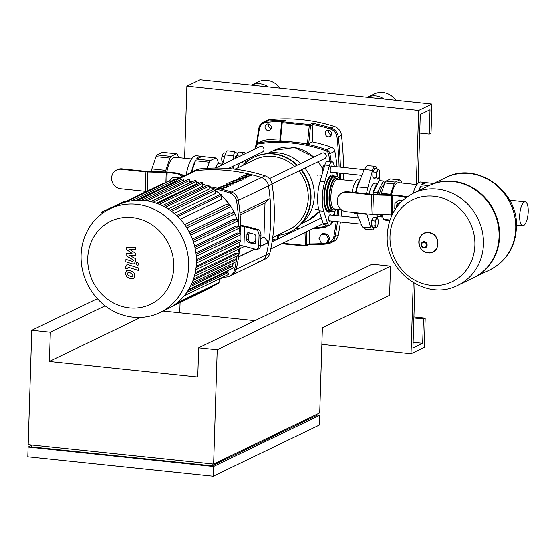 <?xml version="1.0" encoding="UTF-8"?>
<svg xmlns="http://www.w3.org/2000/svg" width="556" height="556" viewBox="0 0 556 556"><rect width="100%" height="100%" fill="white"/><g stroke="black" fill="none" stroke-linecap="round" stroke-linejoin="round"><path stroke-width="0.83" d="M145.936 171.894L121.166 169.295L122.049 168.871L146.819 171.47A2.481 0.486 1.8 0 0 147.75 171.526L166.168 172.012A4.962 0.973 -178.2 0 1 168.037 172.131L176.857 173.055L175.974 173.486L167.147 172.562A2.481 0.486 1.8 0 0 166.216 172.499L147.799 172.012A4.962 0.973 -178.2 0 1 145.936 171.894L145.324 191.354A4.962 0.973 1.8 0 0 146.555 191.452M145.324 191.354L120.555 188.762A9.932 9.118 64.2 0 1 111.819 180.575A9.932 9.118 64.2 0 1 116.545 170.087A9.932 9.118 64.2 0 1 121.166 169.295M122.049 168.871A9.932 9.118 -115.8 0 0 117.427 169.663L116.545 170.087M175.974 173.486A9.932 9.118 64.2 0 1 182.187 176.732M183.07 176.308A9.932 9.118 -115.8 0 0 176.857 173.055M215.457 168.058L217.834 163.679L222.004 164.117L222.47 164.659M216.096 167.113L215.686 167.488A14.963 5.15 96 0 0 215.151 168.058M221.462 165.188L222.004 164.117M218.849 163.784L216.777 158.634A23.581 8.111 96 0 0 215.777 157.953L201.87 156.493A23.581 8.111 96 0 0 200.952 156.236A23.581 8.111 96 0 0 199.222 156.577A23.581 8.111 96 0 0 196.49 159.092L210.397 160.545A23.581 8.111 96 0 0 209.327 162.227L195.42 160.774A23.581 8.111 96 0 0 191.452 172.27M200.952 156.236L196.317 155.756A23.581 8.111 96 0 0 194.586 156.09A23.581 8.111 96 0 0 186.267 174.765M191.577 159.002L175.07 157.272A19.856 6.832 96 0 0 173.611 157.556A19.856 6.832 96 0 0 166.814 172.04M177.1 173.09L184.516 175.613M156.014 156.639A23.581 8.111 -84 0 1 157.091 154.957L170.998 156.417A23.581 8.111 96 0 0 169.921 158.099L156.014 156.639L151.885 168.941L165.792 170.4A23.581 8.111 96 0 0 165.5 171.999M151.42 171.623A23.581 8.111 -84 0 1 151.885 168.941M178.636 157.647L177.371 154.505A23.581 8.111 96 0 0 176.377 153.824L162.47 152.365L157.091 154.957M191.577 172.207L195.42 160.774M207.284 168.308L209.327 162.227M176.377 153.824L170.998 156.417M210.397 160.545L215.777 157.953M196.49 159.092L201.87 156.493M169.921 158.099L165.792 170.4M175.057 179.949A3.968 3.649 -115.8 0 0 171.185 181.819M172.923 180.13A3.968 3.649 64.2 0 1 175.328 179.817M169.281 181.145L172.659 177.566L177.267 178.045L177.906 178.803M172.659 177.566L173.541 177.135L178.156 177.621L178.789 178.379M178.156 177.621L177.267 178.045M171.47 181.68A3.725 3.419 64.2 0 1 174.598 180.172M245.446 163.019A2.982 1.022 -84 0 1 245.036 160.427M245.71 160.107A2.481 0.855 96 0 0 245.974 162.547M247.177 161.539A2.481 0.855 96 0 0 247.42 159.28M223.533 162.977L222.018 161.219L221.726 158.648A4.469 1.536 96 0 0 221.99 161.212A4.469 1.536 96 0 0 222.046 161.386M222.407 162.06L222.018 161.219L223.359 161.358M222.643 154.471A4.469 1.536 96 0 0 221.726 158.648L222.713 154.346A4.469 1.536 96 0 0 222.643 154.471L223.853 152.865L225.729 153.06M224.687 156.424L222.178 156.16M235.306 158.509L235.966 155.583L236.773 155.791M237.648 153.741L234.722 151.753L233.402 155.791L233.256 159.502M232.345 166.55L231.894 168.864M222.463 164.708L225.09 154.922A7.443 2.558 96 0 1 227.849 150.871L234.722 151.753M222.727 277.368L222.713 277.847L219.12 279.578M97.335 298.69L31.775 330.313L28.182 444.661L213.615 464.1L319.721 412.913L322.397 327.762L389.603 295.34L390.52 266.143L371.978 264.197L198.666 347.806L217.208 349.752L213.615 464.1M140.654 317.434L49.401 361.456L197.748 377.003L198.666 347.806M31.775 330.313L50.318 332.259L49.401 361.456M50.318 332.259L105.105 305.828M212.163 463.947L212.107 465.865L31.31 446.913L31.365 444.995M316.461 415.012L319.644 415.346L213.539 466.533L28.106 447.093L31.351 445.53M28.106 447.093L27.8 456.83L213.233 476.27L319.339 425.076L319.644 415.346M254.891 320.68L163.103 311.061M212.107 465.865L316.447 415.534L316.475 414.477M213.539 466.533L213.233 476.27M217.208 349.752L390.52 266.143M326.073 243.452L327.394 242.805L329.944 238.684L327.672 234.048L322.855 233.548L321.528 234.187L318.984 238.309L321.25 242.944L326.073 243.452L328.617 239.323L329.944 238.684M328.617 239.323L326.344 234.688L327.672 234.048M326.344 234.688L321.528 234.187M473.788 277.611A51.131 46.961 -115.8 0 0 474.059 277.479A51.131 46.961 -115.8 0 0 498.405 223.47A51.131 46.961 -115.8 0 0 453.418 181.312A51.131 46.961 -115.8 0 0 429.628 185.377A51.131 46.961 -115.8 0 0 429.357 185.509M457.915 285.27L473.524 277.736A51.131 46.961 -115.8 0 0 497.877 223.72A51.131 46.961 -115.8 0 0 452.883 181.569A51.131 46.961 -115.8 0 0 429.093 185.635L413.483 193.168A51.131 46.961 64.2 0 1 437.273 189.096A51.131 46.961 64.2 0 1 483.449 244.223A51.131 46.961 64.2 0 1 457.915 285.27C426.591 302.061 384.523 271.37 387.282 234.889C388.47 215.742 397.199 201.835 413.483 193.168M474.9 245.238A45.453 41.749 64.2 0 1 431.053 285.339A45.453 41.749 64.2 0 1 389.999 236.335A45.453 41.749 64.2 0 1 433.847 196.226A45.453 41.749 64.2 0 1 474.9 245.238M519.658 215.867A11.989 4.121 96 0 0 522.682 225.729A11.989 4.121 96 0 0 528.2 211.746A11.989 4.121 96 0 0 525.177 201.884A11.989 4.121 96 0 0 519.658 215.867M371.547 194.815L346.777 192.223L347.66 191.792L372.43 194.391A2.481 0.486 1.8 0 0 373.361 194.454L391.778 194.934A4.962 0.973 -178.2 0 1 393.648 195.059L402.468 195.983L401.585 196.407L392.765 195.483A2.481 0.486 1.8 0 0 391.827 195.42L373.41 194.941A4.962 0.973 -178.2 0 1 371.547 194.815L370.935 214.282A4.962 0.973 1.8 0 0 372.798 214.401L391.215 214.887A2.481 0.486 -178.2 0 1 392.049 214.936M370.935 214.282L346.166 211.683A9.932 9.118 64.2 0 1 337.429 203.496A9.932 9.118 64.2 0 1 342.155 193.008A9.932 9.118 64.2 0 1 346.777 192.223M347.66 191.792A9.932 9.118 -115.8 0 0 343.045 192.584L342.155 193.008M401.585 196.407A9.932 9.118 64.2 0 1 405.762 197.908M406.478 197.38A9.932 9.118 -115.8 0 0 402.468 195.983M400.32 202.808A3.968 3.649 -115.8 0 0 396.525 207.381M396.63 207.235A3.725 3.419 64.2 0 1 400.07 203.079M398.534 203.058A3.968 3.649 64.2 0 1 400.452 202.669M395.337 209.098L394.753 208.403L394.906 203.565L398.27 200.487L402.231 200.904M398.27 200.487L399.159 200.063L402.739 200.438M416.889 184.613L398.77 182.715A17.868 6.144 96 0 0 397.457 182.973A17.868 6.144 96 0 0 391.556 194.934M433.576 183.473L426.209 182.702A20.85 7.172 96 0 0 425.507 182.521A20.85 7.172 96 0 0 423.971 182.82A20.85 7.172 96 0 0 421.677 184.891L429.044 185.662M425.507 182.521L420.871 182.041A20.85 7.172 96 0 0 419.335 182.333A20.85 7.172 96 0 0 413.15 193.328M403.093 196.073L407.291 196.789M384.808 182.987A20.85 7.172 -84 0 1 385.982 181.145L395.253 182.118A20.85 7.172 96 0 0 394.079 183.96L384.808 182.987L381.326 193.349L390.597 194.315A20.85 7.172 96 0 0 390.486 194.906M381.082 194.656A20.85 7.172 -84 0 1 381.326 193.349M389.784 220.6L384.759 220.072A20.85 7.172 -84 0 1 383.668 219.328L389.992 219.988M401.828 183.035L400.876 180.679A20.85 7.172 96 0 0 399.785 179.935L390.514 178.962L385.982 181.145M425.694 187.275L420.503 186.733A20.85 7.172 96 0 0 418.786 190.604M419.28 190.367L420.503 186.733M390.75 214.873L391.375 216.416M381.777 214.637L383.668 219.328M399.785 179.935L395.253 182.118M421.677 184.891L426.209 182.702M394.079 183.96L390.597 194.315M372.826 194.426A14.963 5.15 -84 0 1 373.208 192.647M373.361 192.029A14.963 5.15 -84 0 1 377.017 184.404L377.42 184.022M384.3 184.502A14.963 5.15 96 0 0 379.414 194.614M377.795 194.565A16.207 5.574 -84 0 1 379.317 188.943L381.402 184.828A16.207 5.574 -84 0 1 383.265 183.119A16.207 5.574 -84 0 1 384.822 182.959M381.937 215.033A16.207 5.574 -84 0 1 380.457 214.957L380.304 214.602M384.891 182.841L383.334 181.027L381.402 184.828M380.457 214.957L382.201 216.986L382.493 216.416M379.317 188.943L377.392 192.744L377.336 194.558M376.252 214.491L378.031 216.548L382.201 216.986M383.334 181.027L379.164 180.589L377.232 184.39L373.222 192.306L377.392 192.744M373.152 194.44L373.222 192.306M323.154 170.873A2.982 1.022 -84 0 1 322.98 168.037A2.982 1.022 -84 0 1 323.877 165.639A2.982 1.022 -84 0 1 324.058 165.514A2.982 1.022 -84 0 1 324.273 165.473L324.711 165.514M323.578 165.952A2.481 0.855 96 0 0 323.432 166.056A2.481 0.855 96 0 0 322.647 168.294A2.481 0.855 96 0 0 322.946 170.65L323.14 170.921M378.928 177.531A4.469 1.536 96 0 0 379.838 173.354A4.469 1.536 96 0 0 379.574 170.789A4.469 1.536 96 0 0 379.164 169.948A4.469 1.536 96 0 0 377.573 170.713A4.469 1.536 96 0 0 376.655 174.89A4.469 1.536 96 0 0 377.336 178.302A4.469 1.536 96 0 0 378.858 177.663L378.858 177.663A4.469 1.536 96 0 0 378.928 177.531L377.719 179.143L376.203 177.378L376.655 174.89L376.363 172.325L377.573 170.713L378.031 169.024L379.546 170.789L379.164 169.948M377.719 179.143L374.334 178.789L372.819 177.023L372.979 171.971L376.363 172.325M372.819 177.023L376.203 177.378M372.979 171.971L374.654 168.67L378.031 169.024M321.368 217.806A2.982 1.022 96 0 0 321.771 219.808A2.982 1.022 96 0 0 322.077 220.044M321.771 219.808L321.417 219.307A2.481 0.855 -84 0 1 321.118 217.014M377.635 218.605L378.017 219.446L377.635 218.605A4.469 1.536 -84 0 1 378.045 219.453A4.469 1.536 -84 0 1 378.309 222.018A4.469 1.536 -84 0 1 377.399 226.195A4.469 1.536 -84 0 1 377.329 226.32A4.469 1.536 -84 0 1 375.807 226.959A4.469 1.536 -84 0 1 375.126 223.554A4.469 1.536 -84 0 1 376.044 219.377A4.469 1.536 -84 0 1 377.635 218.605L376.502 217.688L376.044 219.377L374.834 220.982L375.126 223.554L374.674 226.042L376.19 227.8L377.399 226.195M376.502 217.688L373.125 217.333L371.45 220.628L374.834 220.982M371.45 220.628L371.29 225.687L374.674 226.042M371.29 225.687L372.805 227.446L376.19 227.8M377.719 183.431L375.286 183.174A14.963 5.15 96 0 0 374.188 183.39A14.963 5.15 96 0 0 369.121 194.044M356.153 192.682A22.337 7.68 -84 0 1 357.376 186.899L364.194 169.504L367.307 165.653L375.272 166.327A7.443 2.558 -84 0 1 376.753 168.329L376.912 168.913M359.1 181.228A20.35 6.999 96 0 0 355.645 192.633M356.313 212.746A20.35 6.999 96 0 0 356.73 213.81M365.32 228.912L362.394 226.924L356.549 213.177A22.337 7.68 -84 0 1 356.438 212.76M379.157 176.996L380.186 180.7M377.566 216.006L377.017 218.049M374.313 227.606A7.443 2.558 -84 0 1 372.186 229.795A7.443 2.558 -84 0 1 370.706 227.793L366.946 214.268A22.337 7.68 -84 0 1 366.835 213.851M366.55 193.773A22.337 7.68 -84 0 1 367.773 187.991L372.506 170.372A7.443 2.558 -84 0 1 375.272 166.327M356.702 213.747L355.694 213.636A17.375 5.977 -84 0 1 353.852 212.489M352.052 192.251A17.375 5.977 -84 0 1 358.036 179.331A17.375 5.977 -84 0 1 359.315 179.081L359.843 179.136M336.762 209.16A17.375 5.977 -84 0 1 334.719 211.058A17.375 5.977 -84 0 1 333.44 211.308A17.375 5.977 -84 0 1 329.152 195.212A17.375 5.977 -84 0 1 335.789 176.996A17.375 5.977 -84 0 1 337.061 176.745A17.375 5.977 -84 0 1 339.862 179.539M333.44 211.308L331.584 211.113A17.375 5.977 -84 0 1 329.534 209.681A17.375 5.977 -84 0 1 327.456 193.21A17.375 5.977 -84 0 1 332.905 177.524A17.375 5.977 -84 0 1 333.934 176.801A17.375 5.977 -84 0 1 335.205 176.551L337.061 176.745M329.534 209.681L329.18 209.181A16.875 5.803 -84 0 1 327.157 193.175A16.875 5.803 -84 0 1 332.453 177.941L332.905 177.524M331.126 211.009A17.375 5.977 -84 0 1 330.66 211.016A17.375 5.977 -84 0 1 326.372 194.92A17.375 5.977 -84 0 1 333.002 176.704A17.375 5.977 -84 0 1 334.281 176.454A17.375 5.977 -84 0 1 334.74 176.558M330.66 211.016L328.805 210.821A17.375 5.977 -84 0 1 324.516 194.725A17.375 5.977 -84 0 1 331.154 176.509A17.375 5.977 -84 0 1 332.425 176.259L334.281 176.454M330.584 214.95A3.225 1.112 96 0 0 330.188 214.658A3.225 1.112 96 0 0 329.951 214.706A3.225 1.112 96 0 0 328.721 218.091A3.225 1.112 96 0 0 329.513 221.079A3.225 1.112 96 0 0 329.75 221.031A3.225 1.112 96 0 0 329.965 220.878M332.113 166.293A3.225 1.112 96 0 0 331.717 166.001A3.225 1.112 96 0 0 331.48 166.049A3.225 1.112 96 0 0 330.25 169.434A3.225 1.112 96 0 0 331.042 172.423A3.225 1.112 96 0 0 331.279 172.374A3.225 1.112 96 0 0 331.494 172.214M331.856 174.987A18.689 6.429 -84 0 1 333.391 176.363M329.771 210.919A18.689 6.429 -84 0 1 328.652 211.718A18.689 6.429 -84 0 1 327.984 211.947M334.809 176.551A18.689 6.429 96 0 0 332.564 174.952A18.689 6.429 96 0 0 331.188 175.216A18.689 6.429 96 0 0 324.051 194.815A18.689 6.429 96 0 0 328.665 212.128A18.689 6.429 96 0 0 330.042 211.864A18.689 6.429 96 0 0 331.195 211.03M329.402 176.732A17.201 5.914 -84 0 1 329.757 176.537A17.201 5.914 -84 0 1 331.015 176.287L331.571 176.342M317.698 175.272A17.201 5.914 -84 0 1 318.963 175.022L321.854 175.328M327.984 210.557L327.428 210.502A17.201 5.914 -84 0 1 325.941 209.73M334.517 166.543L333.565 163.554A7.443 2.558 96 0 0 332.154 161.803A7.443 2.558 96 0 0 329.486 165.521L324.69 181.986A23.331 8.027 96 0 0 323.766 211.259L327.665 223.526A7.443 2.558 96 0 0 329.076 225.277A7.443 2.558 96 0 0 331.744 221.559L331.883 221.079M337.791 176.961A23.331 8.027 96 0 0 337.464 175.821L336.484 172.742M333.579 215.269L334.816 211.002M329.076 225.277L324.44 224.791A7.443 2.558 -84 0 1 323.029 223.039L319.13 210.773A23.331 8.027 -84 0 1 320.054 181.499L324.85 165.035A7.443 2.558 -84 0 1 327.519 161.316L332.154 161.803M243.41 162.984A3.225 1.112 -84 0 1 243.201 163.137A3.225 1.112 -84 0 1 242.965 163.186A3.225 1.112 -84 0 1 242.214 161.789M241.686 155.43A7.443 2.558 -84 0 1 244.077 152.573L239.441 152.087A7.443 2.558 96 0 0 236.773 155.805L236.091 158.126M233.847 165.827L232.929 168.975M238.086 167.69L239.407 163.144M244.077 152.573A7.443 2.558 -84 0 1 245.252 153.713M247.399 160.35L247.656 161.164M132.404 276.408L132.849 275.387L132.474 274.122L130.236 272.857L127.943 272.711L127.498 273.719L127.873 275.005L130.125 276.276L132.265 276.492M133.892 272.635L130.312 270.397L126.643 270.383L125.399 273.072L126.448 276.492L130.048 278.73L133.704 278.744L134.941 276.033L133.892 272.635M127.317 270.028L126.643 270.383M138.541 267.978L128.464 264.851L126.74 264.885L125.705 266.894L125.663 268.291L127.63 268.902L127.658 267.957L128.526 267.353L138.465 270.438L138.541 267.978M127.658 267.957L128.526 267.353M136.032 263.579L137.401 265.219L138.11 265.101L138.875 263.878L137.499 262.237L136.79 262.356L136.032 263.579M126.254 249.415L132.043 253.293L126.122 253.529L126.059 255.684L133.35 259.993L133.329 260.757L132.46 261.376L125.934 259.36L125.858 261.813L132.536 263.878L134.253 263.829L135.289 261.82L135.386 258.561L129.659 255.489L135.49 255.26L135.546 253.334L129.847 249.54L135.664 249.748L135.74 247.211L126.323 247.26L126.254 249.415M133.329 260.757L132.46 261.376M109.838 208.889L117.615 205.136A57.581 52.889 64.2 0 1 144.414 200.556A57.581 52.889 64.2 0 1 195.08 248.032A57.581 52.889 64.2 0 1 167.655 308.865L159.878 312.618A57.581 52.889 64.2 0 1 133.086 317.198A57.581 52.889 64.2 0 1 82.413 269.723A57.581 52.889 64.2 0 1 109.838 208.889A57.581 52.889 64.2 0 1 136.63 204.309A57.581 52.889 64.2 0 1 187.302 251.785A57.581 52.889 64.2 0 1 159.878 312.618M129.333 307.892A46.065 42.312 64.2 0 1 87.73 258.22A46.065 42.312 64.2 0 1 132.175 217.577A46.065 42.312 64.2 0 1 173.771 267.241A46.065 42.312 64.2 0 1 129.333 307.892M106.043 210.932L104.903 210.814L124.495 201.362L125.746 201.494M103.465 212.587L101.074 212.336L119.457 203.795M101.011 214.38L101.074 212.336M104.903 210.814L104.876 211.648M147.243 200.931L189.867 180.366L189.791 182.813L150.787 201.626M153.22 202.245L196.303 181.465L196.226 184.05L156.417 203.253M159.308 204.351L202.718 183.41L202.634 186.19L162.255 205.671M165.445 207.332L209.105 186.274L209.007 189.318L168.211 208.993M171.602 211.336L215.457 190.18L215.346 193.585L174.25 213.414M177.76 216.583L221.768 195.351L221.642 199.312L180.325 219.245M184.661 224.603L226.09 204.622L229.857 205.018A0.994 0.91 64.2 0 1 230.26 206.888L186.844 227.828M189.207 231.915L230.684 211.899L233.937 212.239A0.994 0.91 64.2 0 1 234.333 214.109L190.784 235.118M192.425 239.038L233.895 219.029L236.8 219.335A0.994 0.91 64.2 0 1 237.197 221.205L193.551 242.263M194.614 246.023L236.015 226.049L238.67 226.327A0.994 0.91 64.2 0 1 239.066 228.196L195.337 249.29M195.92 252.883L237.203 232.971L239.664 233.228A0.994 0.91 64.2 0 1 240.067 235.098L196.268 256.226M196.428 259.624L237.523 239.796L239.851 240.046A0.994 0.91 -115.8 0 1 240.248 241.909L196.4 263.064M196.192 266.234L237.016 246.544L239.24 246.774A0.994 0.91 -115.8 0 1 239.643 248.643L195.74 269.82M195.219 272.704L235.661 253.195L237.815 253.425A0.994 0.91 -115.8 0 1 238.218 255.287L194.287 276.485M193.509 278.994L233.395 259.756L235.522 259.979A0.994 0.91 -115.8 0 1 235.925 261.841L191.973 283.046M191.083 285.019L230.094 266.206L232.234 266.428A0.994 0.91 -115.8 0 1 232.63 268.298L188.692 289.495M188.004 290.614L225.514 272.516L227.731 272.753A0.994 0.91 -115.8 0 1 228.134 274.622L184.265 295.785M219.14 278.959L219.022 282.608A0.994 0.91 64.2 0 1 218.529 283.4L175.342 304.236M212.434 286.347L212.427 286.43A0.994 0.91 64.2 0 1 211.933 287.23L171.971 306.509M122.146 203.225L162.47 183.772A0.994 0.91 64.2 0 1 163.443 183.918M125.871 202.043L169.024 181.221A0.994 0.91 64.2 0 1 170.386 182.201M131.848 200.792L175.55 179.713A0.994 0.91 64.2 0 1 176.905 180.7L176.877 181.61M138.173 200.278L182.041 179.115A0.994 0.91 64.2 0 1 183.397 180.109L183.341 181.868M189.867 180.366A0.994 0.91 -115.8 0 0 188.505 179.38L144.574 200.57M221.768 195.351A0.994 0.91 -115.8 0 0 220.405 194.364L215.443 190.486M215.457 190.18A0.994 0.91 -115.8 0 0 214.095 189.186L170.233 210.349M209.105 186.274A0.994 0.91 -115.8 0 0 207.742 185.28L163.832 206.464M202.718 183.41A0.994 0.91 -115.8 0 0 201.362 182.417L157.424 203.614M196.303 181.465A0.994 0.91 -115.8 0 0 194.947 180.471L150.996 201.675M270.084 198.624L239.949 213.163A175.536 161.219 -115.8 0 0 238.357 200.424A9.932 9.118 -115.8 0 0 231.372 192.077A175.536 161.219 -115.8 0 0 209.091 186.601A175.536 161.219 -115.8 0 1 231.372 192.077L261.501 177.538A9.932 9.118 64.2 0 1 268.492 185.885A175.536 161.219 64.2 0 1 270.084 198.624M260.458 246.398L268.708 242.416A175.536 161.219 64.2 0 1 266.331 254.745A9.932 9.118 64.2 0 1 261.619 260.785L265.156 259.082A9.932 9.118 -115.8 0 0 269.868 253.036A175.536 161.219 -115.8 0 0 272.03 184.175A9.932 9.118 -115.8 0 0 265.038 175.835A175.536 161.219 -115.8 0 0 199.437 168.954A9.932 9.118 -115.8 0 0 196.678 169.74L193.147 171.45A9.932 9.118 64.2 0 1 195.9 170.664A175.536 161.219 64.2 0 1 261.501 177.538A9.932 9.118 64.2 0 1 268.492 185.885A175.536 161.219 64.2 0 1 266.331 254.745A9.932 9.118 64.2 0 1 261.619 260.785A9.932 9.118 64.2 0 1 258.867 261.57M224.256 185.044L223.373 185.468A175.536 161.219 64.2 0 1 227.988 186.594L228.87 186.163A175.536 161.219 -115.8 0 0 224.256 185.044L224.235 185.669M226.765 183.834L225.882 184.258A175.536 161.219 64.2 0 1 230.497 185.377L231.379 184.953A175.536 161.219 -115.8 0 0 226.765 183.834L226.744 184.46M244.348 175.349L243.458 175.779A175.536 161.219 64.2 0 1 248.08 176.898L248.963 176.474A175.536 161.219 -115.8 0 0 244.348 175.349L244.327 175.974M219.231 187.469L218.348 187.893A175.536 161.219 64.2 0 1 222.963 189.012L223.846 188.588A175.536 161.219 -115.8 0 0 219.231 187.469L219.21 188.095M221.747 186.253L220.857 186.684A175.536 161.219 64.2 0 1 225.479 187.803L226.361 187.379A175.536 161.219 -115.8 0 0 221.747 186.253L221.726 186.879M229.28 182.618L228.391 183.049A175.536 161.219 64.2 0 1 233.013 184.168L233.895 183.744A175.536 161.219 -115.8 0 0 229.28 182.618L229.26 183.244M231.789 181.409L230.907 181.833A175.536 161.219 64.2 0 1 235.522 182.959L236.404 182.528A175.536 161.219 -115.8 0 0 231.789 181.409L231.769 182.034M234.298 180.2L233.416 180.624A175.536 161.219 64.2 0 1 238.031 181.742L238.913 181.319A175.536 161.219 -115.8 0 0 234.298 180.2L234.278 180.825M241.832 176.565L240.95 176.989A175.536 161.219 64.2 0 1 245.564 178.108L246.447 177.684A175.536 161.219 -115.8 0 0 241.832 176.565L241.811 177.19M246.857 174.139L245.974 174.57A175.536 161.219 64.2 0 1 250.589 175.689L251.472 175.258A175.536 161.219 -115.8 0 0 246.857 174.139L246.836 174.765M236.814 178.983L235.925 179.414A175.536 161.219 64.2 0 1 240.546 180.533L241.429 180.109A175.536 161.219 -115.8 0 0 236.814 178.983L236.793 179.609M239.323 177.774L238.441 178.198A175.536 161.219 64.2 0 1 243.055 179.324L243.938 178.893A175.536 161.219 -115.8 0 0 239.323 177.774L239.302 178.4M268.708 242.416L263.933 237.037L265.003 202.975L240.102 214.984M261.619 260.785L231.484 275.324A9.932 9.118 -115.8 0 0 236.196 269.278A175.536 161.219 -115.8 0 0 238.573 256.955L254.898 249.081M255.67 241.929A2.481 1.55 82.7 0 1 254.426 243.966A2.481 1.55 82.7 0 1 254.029 243.938L248.254 242.374A2.481 1.55 82.7 0 1 246.767 239.518L246.92 234.646A2.481 1.55 82.7 0 1 248.164 232.61A2.481 1.55 82.7 0 1 248.56 232.637L254.335 234.201A2.481 1.55 82.7 0 1 255.823 237.058L255.67 241.929M259.033 235.473L260.959 235.23A4.962 3.093 -97.3 0 0 257.977 229.517L256.052 229.76A4.962 3.093 82.7 0 1 259.033 235.473L258.728 245.21A4.962 3.093 82.7 0 1 256.233 249.283A4.962 3.093 82.7 0 1 255.44 249.227L243.938 246.113A9.932 1.939 -178.2 0 0 239.775 245.398L239.608 245.377M260.959 235.23L260.653 244.96L258.728 245.21M256.233 249.283L258.151 249.032A4.962 3.093 -97.3 0 0 260.653 244.96M256.052 229.76L244.55 226.646A9.932 1.939 1.8 0 0 240.387 225.931L239.754 225.868A175.536 161.219 64.2 0 1 239.789 231.491M249.324 232.846A2.481 1.55 -97.3 0 0 248.845 234.403L248.692 239.268A2.481 1.55 -97.3 0 0 250.179 242.124L255.19 243.479M239.754 225.868L241.269 225.507A12.413 2.426 -178.2 0 1 246.475 226.396L257.977 229.517M212.107 188.352A175.536 161.219 64.2 0 1 229.6 192.932A9.932 9.118 64.2 0 1 236.592 201.272A175.536 161.219 64.2 0 1 238.858 225.764M237.099 255.829A175.536 161.219 64.2 0 1 236.342 260.625M236.154 261.674A175.536 161.219 64.2 0 1 234.43 270.133A9.932 9.118 64.2 0 1 229.718 276.179A9.932 9.118 64.2 0 1 226.959 276.964A175.536 161.219 64.2 0 1 222.386 277.388M229.718 276.179L231.484 275.324A9.932 9.118 -115.8 0 0 236.196 269.278A175.536 161.219 -115.8 0 0 239.664 248.629M239.824 247.066A175.536 161.219 -115.8 0 0 239.977 245.418M240.637 225.437A175.536 161.219 -115.8 0 0 238.357 200.424A9.932 9.118 -115.8 0 0 231.372 192.077L229.6 192.932M263.933 237.037L260.854 238.524M255.697 241.005L252.236 242.68M244.696 246.315L239.65 248.747M268.416 242.388L260.5 246.204M254.676 249.018L238.6 256.775M265.003 202.975L269.403 198.958M176.134 179.657L193.147 171.45A9.932 9.118 64.2 0 1 195.9 170.664A175.536 161.219 64.2 0 1 261.501 177.538L265.038 175.835M321.111 218.293A2.982 2.738 -115.8 0 0 320.152 218.536L272.086 241.728M270.751 248.984L322.737 223.901A2.982 2.738 -115.8 0 0 323.238 223.588M228.231 168.537L262.508 151.996A2.982 2.738 -115.8 0 0 263.996 149.606A2.982 2.738 -115.8 0 0 259.923 146.631L215.513 168.058M272.711 237.516L288.807 229.746A38.969 35.792 -115.8 0 0 308.267 198.464A38.969 35.792 -115.8 0 0 298.982 170.977M294.715 166.425A38.969 35.792 -115.8 0 0 254.947 159.558L234.938 169.205M272.002 183.994L324.794 158.529A2.982 2.738 -115.8 0 0 323.592 152.928A2.982 2.738 -115.8 0 0 322.202 153.164L269.375 178.65M277.124 235.39A41.45 38.072 -115.8 0 0 289.885 231.984A41.45 38.072 -115.8 0 0 301.095 169.962M296.946 165.347A41.45 38.072 -115.8 0 0 273.156 154.019A41.45 38.072 -115.8 0 0 253.87 157.32A41.45 38.072 -115.8 0 0 243.257 165.195M289.885 231.984L290.329 231.769A41.45 38.072 -115.8 0 0 301.54 169.747M297.384 165.139A41.45 38.072 -115.8 0 0 273.594 153.81A41.45 38.072 -115.8 0 0 254.307 157.105L253.87 157.32M299.594 225.284A40.206 36.932 -115.8 0 0 304.903 168.12M300.699 163.54A40.206 36.932 -115.8 0 0 277.979 152.893A40.206 36.932 -115.8 0 0 265.156 153.901M289.905 231.977L289.871 233.131L285.826 233.638M268.798 124.064A3.35 3.079 -115.8 0 0 271.036 128.714M271.279 127.567A3.35 3.079 64.2 0 1 269.604 130.257A3.35 3.079 64.2 0 1 265.017 126.914A3.35 3.079 64.2 0 1 266.692 124.224A3.35 3.079 64.2 0 1 271.279 127.567M329.062 130.382A3.35 3.079 -115.8 0 0 331.3 135.032M331.543 133.885A3.35 3.079 64.2 0 1 329.868 136.574A3.35 3.079 64.2 0 1 325.281 133.231A3.35 3.079 64.2 0 1 326.956 130.542A3.35 3.079 64.2 0 1 331.543 133.885M281.663 122.605L282.246 122.681L282.538 121.722A0.994 0.91 -115.8 0 0 281.663 122.605M308.677 244.682L309.205 243.973L306.801 245.133A0.994 0.368 177.6 0 1 305.522 245.391A0.994 0.368 91.2 0 0 305.856 246.03L305.856 246.03A0.994 0.368 91.2 0 0 305.918 246.016A0.994 0.91 -115.8 0 0 306.801 245.133L306.231 231.866M304.966 232.477L305.522 245.391L282.573 243.278M281.704 243.695L305.918 246.016M312.5 123.244L312.958 124.558A174.542 160.309 64.2 0 1 330.646 129.124L331.216 128.019A175.536 161.219 -115.8 0 0 312.5 123.244L309.734 124.579L309.289 125.517L310.554 125.635A0.994 0.91 -115.8 0 0 309.734 124.579L282.538 121.722L285.297 120.395L282.156 121.806A0.994 0.994 0 0 0 281.6 122.605L279.842 140.661M307.809 143.26C309.192 143.705 308.969 143.809 307.141 143.58M336.234 221.531A335.47 308.114 64.2 0 1 333.892 236.481A8.938 8.208 64.2 0 1 327.067 243.048A0.994 0.375 83.9 0 0 327.526 243.862L308.914 244.668L306.307 245.926A0.994 0.994 0 0 1 305.856 246.03M309.636 230.219L309.205 243.973M280.419 140.835L282.246 122.681L309.289 125.517L307.461 143.67L279.779 140.717M343.615 167.495A336.463 309.025 -115.8 0 0 341.474 135.323A9.932 9.118 -115.8 0 0 334.399 126.483A175.536 161.219 -115.8 0 0 269.59 119.686A9.932 9.118 -115.8 0 0 266.81 120.478L263.627 122.014A9.932 9.118 -115.8 0 0 258.818 128.526L256.281 144.567M255.67 148.681A154.436 141.843 64.2 0 1 256.26 146.395A3.968 3.649 64.2 0 1 259.096 143.796A0.994 0.375 -98.2 0 1 259.27 142.656A4.962 4.559 -115.8 0 0 258.04 143.031L262.988 140.64A4.962 4.559 64.2 0 1 264.218 140.265A155.43 142.753 64.2 0 1 279.96 138.93M312.958 124.558L312.416 141.919A155.43 142.753 64.2 0 1 331.501 147.319A4.962 4.559 64.2 0 1 334.823 151.288A155.43 142.753 64.2 0 1 337.026 166.807M312.416 141.919L308.74 143.691L310.554 125.635L312.965 124.474M337.485 172.846A155.43 142.753 64.2 0 1 337.645 176.44M335.094 210.842A155.43 142.753 64.2 0 1 334.184 215.332M332.794 221.17A155.43 142.753 64.2 0 1 332.599 221.907A4.962 4.559 64.2 0 1 330.285 224.777L330 224.909M333.892 236.481L335.157 236.55A9.932 9.118 -115.8 0 1 330.354 243.062L327.526 243.862A0.994 0.375 83.9 0 0 327.574 243.848A9.932 9.118 -115.8 0 0 330.354 243.062L333.537 241.526A9.932 9.118 -115.8 0 0 338.34 235.014A336.463 309.025 -115.8 0 0 340.425 221.976M341.196 216.062A336.463 309.025 -115.8 0 0 341.864 210.099M343.65 179.935A336.463 309.025 -115.8 0 0 343.684 173.493M268.194 86.868A18.612 17.097 -115.8 0 0 251.458 85.11L258.311 81.808A18.612 17.097 -115.8 0 1 279.981 88.105M384.085 99.017A18.612 17.097 -115.8 0 0 367.356 97.258L374.202 93.957A18.612 17.097 -115.8 0 1 395.879 100.254M321.875 344.386L411.023 353.727L413.254 282.691M416.34 184.557L418.668 110.429L431.936 104.035L431.011 133.225L429.246 134.079L430.01 109.747L420.287 114.446L418.126 183.188M431.936 104.035L200.139 79.73L186.879 86.131L418.668 110.429M186.879 86.131L184.613 158.272M180.075 302.596L179.755 312.806M419.697 133.079L429.246 134.079M414.964 283.671L412.941 348.007L422.671 343.316L423.436 318.984L425.201 318.136L424.284 347.333L411.023 353.727M413.122 342.315L422.671 343.316M413.886 317.983L423.436 318.984M413.921 316.955L425.201 318.136M166.842 182.278L167.147 172.562M147.201 191.139L147.799 172.012M166.216 172.499L165.896 182.729M225.09 154.922L233.402 155.791M428.064 252.778A10.23 9.396 64.2 0 1 418.828 241.742A10.23 9.396 64.2 0 1 428.697 232.714A10.23 9.396 64.2 0 1 437.94 243.75A10.23 9.396 64.2 0 1 428.064 252.778M424.082 247.872A3.162 2.898 64.2 0 1 421.233 244.466A3.162 2.898 64.2 0 1 424.277 241.679A3.162 2.898 64.2 0 1 427.133 245.085A3.162 2.898 64.2 0 1 424.082 247.872M423.992 247.399A2.627 2.412 64.2 0 1 421.622 244.57A2.627 2.412 64.2 0 1 424.158 242.249A2.627 2.412 64.2 0 1 426.528 245.085A2.627 2.412 64.2 0 1 423.992 247.399M490.197 269.695A51.131 46.961 -115.8 0 0 515.732 228.648A51.131 46.961 -115.8 0 0 469.556 173.528A51.131 46.961 -115.8 0 0 445.766 177.593C477.09 160.802 519.158 191.486 516.399 227.974C515.21 247.121 506.481 261.028 490.197 269.695L474.059 277.479M392.161 214.706L392.765 195.483M372.798 214.401L373.41 194.941M391.827 195.42L391.215 214.887M370.706 227.793L362.394 226.924M366.946 214.268L356.549 213.177M367.773 187.991L357.376 186.899M372.506 170.372L364.194 169.504M351.99 192.251A14.894 5.122 -84 0 1 352.657 189.353M341.217 209.626L334.629 208.931A14.894 5.122 -84 0 1 330.876 196.685A14.894 5.122 -84 0 1 336.637 179.525A14.894 5.122 -84 0 1 337.728 179.31L355.993 181.228M335.588 209.035A15.888 5.463 -84 0 1 334.761 209.598A15.888 5.463 -84 0 1 329.59 196.755A15.888 5.463 -84 0 1 332.954 181.701A15.888 5.463 -84 0 1 338.694 179.414M323.766 211.259L319.13 210.773M324.69 181.986L320.054 181.499M329.486 165.521L324.85 165.035M327.665 223.526L323.029 223.039M236.773 155.805L240.178 156.16M239.99 235.132A53.862 49.47 64.2 0 1 240.032 239.553A53.862 49.47 64.2 0 1 240.011 240.074M239.893 242.082A53.862 49.47 64.2 0 1 239.323 246.788M238.906 248.998A53.862 49.47 64.2 0 1 237.773 253.418M236.953 255.899A53.862 49.47 64.2 0 1 235.299 259.951M233.854 262.842A53.862 49.47 64.2 0 1 231.741 266.38M229.128 269.987A53.862 49.47 64.2 0 1 226.827 272.655M220.621 278.243A53.862 49.47 64.2 0 1 219.127 279.314L220.635 278.236M183.362 181.319A53.862 49.47 64.2 0 1 184.613 181.256M189.832 181.346A53.862 49.47 64.2 0 1 191.389 181.485A53.862 49.47 64.2 0 1 192.564 181.624M196.282 182.25A53.862 49.47 64.2 0 1 199.868 183.139M202.697 184.036A53.862 49.47 64.2 0 1 206.867 185.704M209.091 186.767A53.862 49.47 64.2 0 1 213.671 189.394M215.443 190.576A53.862 49.47 64.2 0 1 220.336 194.398M221.754 195.684A53.862 49.47 64.2 0 1 229.767 205.004M230.698 206.401A53.862 49.47 64.2 0 1 234.027 212.253M234.729 213.719A53.862 49.47 64.2 0 1 236.981 219.377M237.495 220.961A53.862 49.47 64.2 0 1 238.885 226.375M239.219 228.106A53.862 49.47 64.2 0 1 239.872 233.277M177.26 302.756L219.022 282.608M175.001 304.486L212.427 286.43M196.442 260.986L239.851 240.046M185.822 226.264L229.857 205.018M189.985 233.444L233.937 212.239M192.953 240.484L236.8 219.335M194.947 247.42L238.67 226.327M196.087 254.252L239.664 233.228M196.046 267.61L239.24 246.774M194.899 274.129L237.815 253.425L238.976 248.963M192.981 280.495L235.522 259.979M190.263 286.674L232.234 266.428M186.726 292.532L227.731 272.753M136.171 200.355L176.905 180.7M141.481 200.334L183.397 180.109M272.03 184.175L236.592 201.272M199.437 168.954L176.634 179.956M234.43 270.133L269.868 253.036M254.029 243.938L254.794 243.834M244.55 226.646L243.938 246.113M248.254 242.374L250.179 242.124M246.767 239.518L248.692 239.268M246.92 234.646L248.845 234.403M240.387 225.931L240.15 233.423M240.088 240.102L240.088 235.369M239.831 243.542L239.775 245.398M307.906 220.537L319.352 211.454A38.969 35.792 64.2 0 1 307.906 220.537L301.873 223.449M313.883 157.174L294.562 147.548L274.045 150.342A38.969 35.792 64.2 0 1 292.178 147.243A38.969 35.792 64.2 0 1 313.813 157.209M318.081 161.768A38.969 35.792 64.2 0 1 322.619 168.704M272.384 239.803A175.536 161.219 -115.8 0 0 274.824 240.4M275.852 239.907A174.542 160.309 64.2 0 1 272.489 239.101M330.646 129.124A8.938 8.208 64.2 0 1 337.019 137.075L338.291 136.859A9.932 9.118 -115.8 0 0 331.216 128.019L334.399 126.483M338.34 235.014L335.157 236.55A336.463 309.025 -115.8 0 0 337.492 221.663M338.229 215.756A336.463 309.025 -115.8 0 0 338.91 209.383M340.487 179.602A336.463 309.025 -115.8 0 0 340.494 173.159M340.39 167.161A336.463 309.025 -115.8 0 0 338.291 136.859L341.474 135.323M337.019 137.075A335.47 308.114 64.2 0 1 339.097 167.022M339.209 173.027A335.47 308.114 64.2 0 1 339.216 178.33M337.645 209.251A335.47 308.114 64.2 0 1 336.971 215.624M308.886 244.682A175.536 161.219 -115.8 0 0 327.477 243.862M324.579 243.292A174.542 160.309 64.2 0 1 309.212 243.889M278.313 238.719L278.167 235.292M257.067 143.67A335.47 308.114 64.2 0 1 259.381 128.936L258.755 128.596C259.367 125.566 260.986 123.369 263.627 122.014A9.932 9.118 -115.8 0 1 266.407 121.222L269.59 119.686M259.381 128.936A8.938 8.208 64.2 0 1 266.206 122.369A0.994 0.375 -96.1 0 1 266.407 121.222A175.536 161.219 -115.8 0 1 285.297 120.395M266.206 122.369A174.542 160.309 64.2 0 1 282.754 121.521M331.202 161.706A155.43 142.753 -115.8 0 0 329.868 153.671L328.61 153.977A154.436 141.843 64.2 0 1 329.875 161.567M326.08 224.965A3.968 3.649 64.2 0 1 323.564 226.744A0.994 0.375 81.8 0 0 324.058 227.55A0.994 0.375 81.8 0 0 324.099 227.536A4.962 4.559 -115.8 0 0 325.329 227.168A4.962 4.559 -115.8 0 0 327.359 225.097M295.625 228.613A155.43 142.753 -115.8 0 0 298.892 228.794M329.242 225.277L324.058 227.55L312.806 228.697A155.43 142.753 -115.8 0 0 324.009 227.55M323.564 226.744A154.436 141.843 64.2 0 1 314.856 227.703M300.421 228.057A154.436 141.843 64.2 0 1 296.591 227.89M256.26 146.395L255.718 145.901A4.962 4.559 -115.8 0 1 258.04 143.031L255.656 145.964L254.87 149.071M253.793 157.355A154.436 141.843 64.2 0 1 254.029 156.09M259.096 143.796A154.436 141.843 64.2 0 1 325.948 150.801L326.546 149.71A155.43 142.753 -115.8 0 0 259.27 142.656L264.218 140.265M334.823 151.288L329.868 153.671A4.962 4.559 -115.8 0 0 326.546 149.71L331.501 147.319M325.948 150.801A3.968 3.649 64.2 0 1 328.61 153.977M332.599 221.907L331.445 222.463M236.634 156.285L235.508 156.166M242.562 162.894L245.272 163.179M428.857 232.568C416.368 230.664 415.645 252.146 428.134 252.82C440.63 254.717 441.346 233.242 428.857 232.568M445.766 177.593L429.628 185.377M522.682 225.729L516.406 225.069M525.177 201.884L509.671 200.257M361.358 175.349L330.646 172.131M323.432 166.056L323.877 165.639M364.117 169.649L331.265 166.202M329.736 214.866L358.057 217.834M360.823 224.11L329.117 220.788M364.722 229.009L372.186 229.795M318.796 209.598L315.377 209.237M127.095 264.719L126.74 264.885M137.151 262.182L136.79 262.356M138.472 264.927L138.11 265.101M134.615 263.655L134.253 263.829M239.97 242.048L239.386 246.801M237.016 255.871L235.341 259.958M233.902 262.814L231.769 266.38M229.169 269.966L226.848 272.655M183.362 181.305L184.648 181.235M189.839 181.325L192.612 181.597M196.282 182.215L199.931 183.105M202.704 183.987L206.936 185.669M209.091 186.698L213.747 189.353M221.761 195.573L229.892 205.018M230.733 206.276L234.159 212.295M234.778 213.594L237.106 219.425M237.572 220.857L238.997 226.424M239.295 228.036L239.963 233.311M176.613 215.492L220.405 194.364M318.157 161.733L322.626 168.551M274.045 150.342L268.013 153.254M272.377 239.838L274.782 240.421M305.849 246.03L281.67 243.716M277.548 235.355L277.701 239.017M295.597 228.634L298.857 228.808M253.272 156.458L253.036 157.737"/></g></svg>
